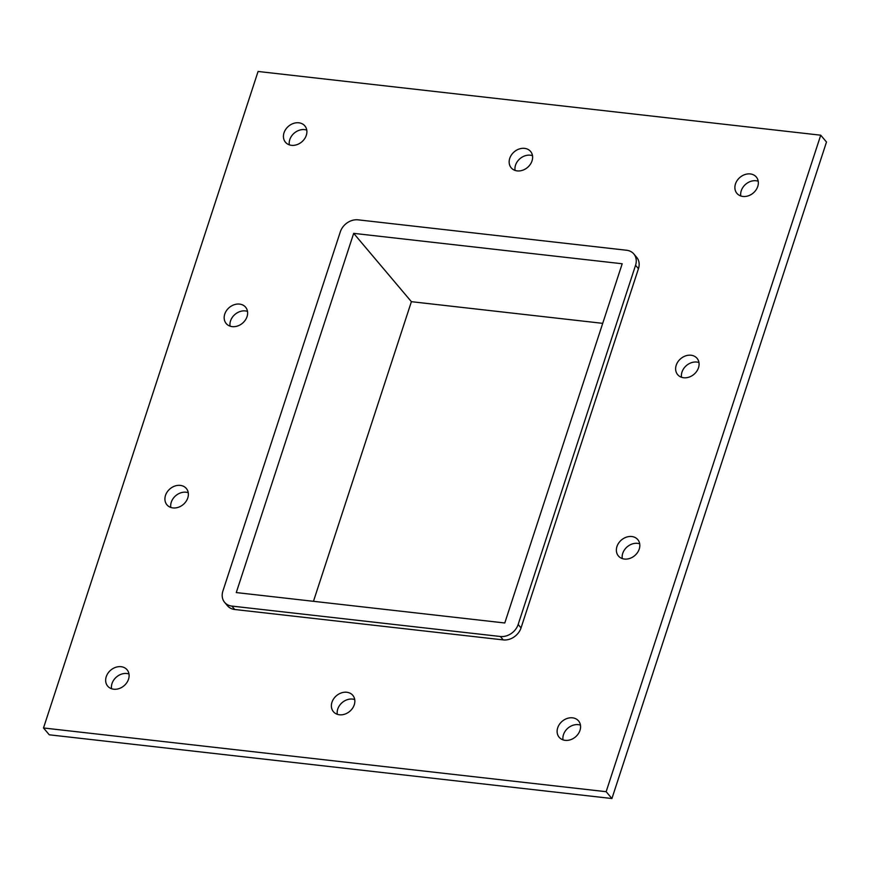 <?xml version="1.0" encoding="UTF-8"?>
<svg xmlns="http://www.w3.org/2000/svg" width="870" height="870" viewBox="0 0 870 870"><rect width="100%" height="100%" fill="white"/><g stroke="black" fill="none" stroke-linecap="round" stroke-linejoin="round"><path stroke-width="1.3" d="M758.227 181.243A12.68 10.255 -40.2 0 0 741.251 190.758A12.68 10.255 -40.2 0 0 740.783 195.978M735.476 183.929A12.68 10.255 139.8 0 1 744.981 174.544A12.68 10.255 139.8 0 1 756.302 177.012A12.68 10.255 139.8 0 1 753.235 193.031A12.68 10.255 139.8 0 1 736.933 193.379A12.68 10.255 139.8 0 1 735.476 183.929M247.504 311.406A12.68 10.255 -40.2 0 0 230.528 320.921A12.68 10.255 -40.2 0 0 230.071 326.141M224.764 314.092A12.68 10.255 139.8 0 1 234.258 304.707A12.68 10.255 139.8 0 1 245.59 307.175A12.68 10.255 139.8 0 1 242.523 323.194A12.68 10.255 139.8 0 1 226.211 323.542A12.68 10.255 139.8 0 1 224.764 314.092M698.969 362.54A12.68 10.255 -40.2 0 0 681.993 372.055A12.68 10.255 -40.2 0 0 681.525 377.275M676.218 365.226A12.68 10.255 139.8 0 1 685.723 355.841A12.68 10.255 139.8 0 1 697.044 358.31A12.68 10.255 139.8 0 1 693.977 374.328A12.68 10.255 139.8 0 1 677.676 374.676A12.68 10.255 139.8 0 1 676.218 365.226M188.246 492.703A12.68 10.255 -40.2 0 0 171.27 502.218A12.68 10.255 -40.2 0 0 170.814 507.438M165.507 495.389A12.68 10.255 139.8 0 1 175 486.004A12.68 10.255 139.8 0 1 186.332 488.472A12.68 10.255 139.8 0 1 183.266 504.491A12.68 10.255 139.8 0 1 166.953 504.839A12.68 10.255 139.8 0 1 165.507 495.389M639.711 543.837A12.68 10.255 -40.2 0 0 622.735 553.353A12.68 10.255 -40.2 0 0 622.268 558.573M616.961 546.523A12.68 10.255 139.8 0 1 626.465 537.138A12.68 10.255 139.8 0 1 637.786 539.607A12.68 10.255 139.8 0 1 634.719 555.625A12.68 10.255 139.8 0 1 618.418 555.973A12.68 10.255 139.8 0 1 616.961 546.523M354.721 699.567A12.68 10.255 -40.2 0 0 337.745 709.083A12.68 10.255 -40.2 0 0 337.288 714.303M331.97 702.253A12.68 10.255 139.8 0 1 341.475 692.868A12.68 10.255 139.8 0 1 352.807 695.337A12.68 10.255 139.8 0 1 349.74 711.355A12.68 10.255 139.8 0 1 333.428 711.703A12.68 10.255 139.8 0 1 331.97 702.253M532.494 155.676A12.68 10.255 -40.2 0 0 515.519 165.191A12.68 10.255 -40.2 0 0 515.051 170.411M509.744 158.362A12.68 10.255 139.8 0 1 519.249 148.977A12.68 10.255 139.8 0 1 530.58 151.445A12.68 10.255 139.8 0 1 527.514 167.464A12.68 10.255 139.8 0 1 511.201 167.812A12.68 10.255 139.8 0 1 509.744 158.362M306.762 130.108A12.68 10.255 -40.2 0 0 289.786 139.624A12.68 10.255 -40.2 0 0 289.329 144.844M284.022 132.795A12.68 10.255 139.8 0 1 293.516 123.409A12.68 10.255 139.8 0 1 304.848 125.878A12.68 10.255 139.8 0 1 301.781 141.897A12.68 10.255 139.8 0 1 285.469 142.245A12.68 10.255 139.8 0 1 284.022 132.795M580.453 725.134A12.68 10.255 -40.2 0 0 563.477 734.65A12.68 10.255 -40.2 0 0 563.01 739.87M557.703 727.82A12.68 10.255 139.8 0 1 567.207 718.435A12.68 10.255 139.8 0 1 578.539 720.904A12.68 10.255 139.8 0 1 575.472 736.923A12.68 10.255 139.8 0 1 559.16 737.271A12.68 10.255 139.8 0 1 557.703 727.82M128.988 674A12.68 10.255 -40.2 0 0 112.023 683.515A12.68 10.255 -40.2 0 0 111.556 688.736M106.249 676.686A12.68 10.255 139.8 0 1 115.743 667.301A12.68 10.255 139.8 0 1 127.074 669.769A12.68 10.255 139.8 0 1 124.008 685.788A12.68 10.255 139.8 0 1 107.695 686.136A12.68 10.255 139.8 0 1 106.249 676.686M820.725 135.198L826.5 142.027L611.925 798.529L49.275 734.802L43.5 727.972L258.075 71.47L820.725 135.198L606.151 791.7L43.5 727.972M638.449 268.7A15.214 12.31 -40.2 0 0 636.699 257.357L633.817 253.942A15.214 12.31 139.8 0 1 635.557 265.285L638.449 268.7L521.032 627.912L518.15 624.497A15.214 12.31 139.8 0 1 500.359 636.492L503.251 639.907A15.214 12.31 -40.2 0 0 521.032 627.912M234.737 609.5L231.855 606.086A15.214 12.31 139.8 0 1 224.645 602.388L227.527 605.803A15.214 12.31 -40.2 0 0 234.737 609.5L503.251 639.907M606.151 791.7L611.925 798.529M622.191 263.762L504.785 622.985L236.27 592.568L353.677 233.356L622.191 263.762M224.645 602.388A15.214 12.31 139.8 0 1 222.894 591.056L340.311 231.844A15.214 12.31 139.8 0 1 358.092 219.838L626.607 250.255A15.214 12.31 139.8 0 1 633.817 253.942M231.855 606.086L500.359 636.492M518.15 624.497L635.557 265.285M602.714 323.346L411.39 301.683L353.677 233.356M411.39 301.683L313.461 601.311"/></g></svg>
